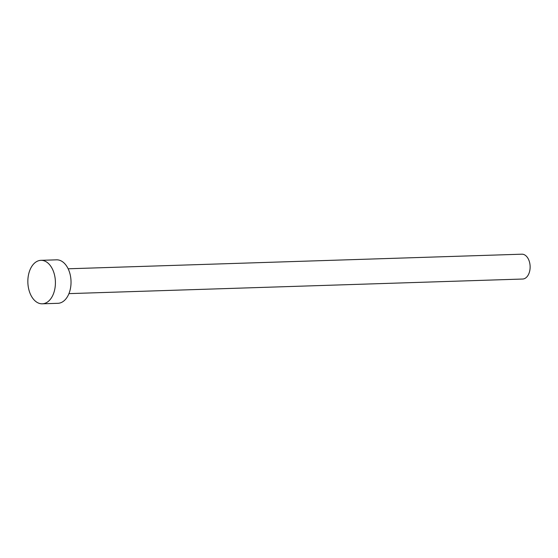 <?xml version="1.0" encoding="UTF-8"?>
<svg xmlns="http://www.w3.org/2000/svg" width="558" height="558" viewBox="0 0 558 558"><rect width="100%" height="100%" fill="white"/><g stroke="black" fill="none" stroke-linecap="round" stroke-linejoin="round"><path stroke-width="0.84" d="M68.153 268.789L521.856 254.19A12.429 7.875 88.2 0 1 530.1 265.859A12.429 7.875 88.2 0 1 522.658 279.035L68.948 293.627M40.929 260.335L56.553 259.833A21.748 13.776 88.2 0 1 70.978 280.255A21.748 13.776 88.2 0 1 57.948 303.308L42.331 303.81A21.748 13.776 88.2 0 1 27.9 283.387A21.748 13.776 88.2 0 1 40.929 260.335A21.748 13.776 88.2 0 1 55.361 280.758A21.748 13.776 88.2 0 1 42.331 303.81"/></g></svg>
